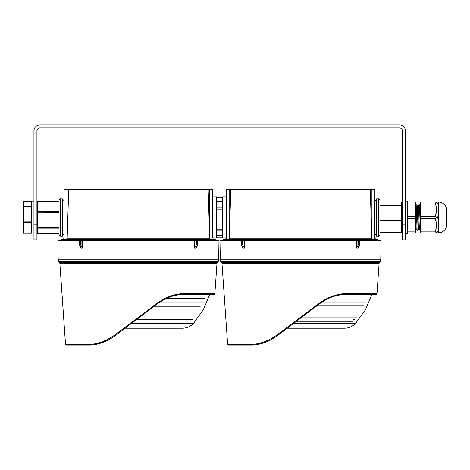 <?xml version="1.0" encoding="UTF-8"?>
<svg xmlns="http://www.w3.org/2000/svg" width="470" height="470" viewBox="0 0 470 470"><rect width="100%" height="100%" fill="white"/><g stroke="black" fill="none" stroke-linecap="round" stroke-linejoin="round"><path stroke-width="0.7" d="M36.93 130.918A2.985 2.985 0 0 1 39.909 127.934L399.471 127.934A2.985 2.985 0 0 1 402.449 130.918L402.449 239.829L405.434 239.829L405.434 130.918A5.969 5.969 0 0 0 399.471 124.95L39.909 124.95A5.969 5.969 0 0 0 33.946 130.918L33.946 224.907L36.93 224.907L36.93 130.918M36.93 224.907L36.93 239.829L33.946 239.829L33.946 224.907M31.707 233.214L31.707 201.648L23.5 201.683L23.5 206.318L31.707 206.318M23.5 233.214L23.5 206.318M375.019 234.971L375.136 238.772L377.369 239.306L377.369 240.617M229.26 238.772L371.811 238.772L370.248 189.475L230.823 189.475L229.26 238.772L226.293 239.306L225.941 238.772L223.702 239.306L223.702 240.617M371.811 238.772L374.778 239.306L223.702 239.306M226.193 234.73L226.193 235.864M226.193 238.772L226.193 189.475L230.823 189.475M375.136 238.772L374.878 232.568M374.878 235.305L374.878 237.027M374.878 238.772L374.878 239.283L374.878 238.772M377.369 239.306L374.778 239.306L374.878 189.475L370.248 189.475M376.37 201.413L374.878 199.92L374.878 189.475M226.193 237.961L226.193 189.475M287.24 328.224L344.61 328.224L287.24 328.224L276.965 335.997L320.099 303.379L326.621 299.284M363.704 305.935L316.721 305.935M356.589 317.038L302.04 317.038M354.691 319.365L353.381 319.365M353.023 321.28L296.423 321.28M212.998 237.961L213.022 238.772L215.26 239.306L215.26 240.617M67.145 238.772L209.702 238.772L208.139 189.475L68.708 189.475L67.145 238.772L64.178 239.306L63.826 238.772L61.588 239.306L61.588 240.617M209.702 238.772L212.663 239.306L61.588 239.306M63.944 234.971L63.826 238.772M213.022 238.772L212.769 189.475L208.139 189.475M215.26 239.306L212.769 239.283M68.708 189.475L64.079 189.475L64.079 199.92C63.644 199.656 63.145 200.155 62.586 201.413M226.193 196.936L222.463 196.936L222.463 207.828L222.463 201.63L216.494 201.63L216.494 207.828L216.494 196.936L212.769 196.936L212.769 189.475M64.079 239.283L64.079 189.475M125.126 328.224L182.495 328.224L125.126 328.224L114.85 335.997L157.991 303.379L164.512 299.284M204.949 298.444L166.221 298.444M198.117 311.916L146.699 311.916M192.583 319.365L136.852 319.365M222.463 209.179L216.494 209.179L216.494 207.828L222.463 207.828L222.463 237.961L225.964 237.961M216.494 209.179L216.494 237.961L212.769 237.961L212.769 197.042M67.016 345.051L87.855 345.051L66.27 345.051L65.524 344.357L59.866 263.423L216.981 263.423L214.866 293.632A0.746 0.746 0 0 1 214.126 294.326L184.98 294.326C176.021 294.085 167.02 297.105 157.991 303.379L114.85 335.997L108.147 340.186M195.978 248.054L197.641 244.893A0.746 0.3 -152.3 0 1 197.412 244.982L195.902 248.078L194.615 248.078L194.545 240.617L82.303 240.617L82.232 248.078L81.903 248.078L81.886 240.617L82.303 240.617L80.505 240.617L80.505 244.559A0.746 0.317 153.4 0 1 79.553 244.982L80.946 248.078M59.866 263.423A1.492 1.492 0 0 0 59.584 262.648L217.263 262.648A1.492 1.492 0 0 0 216.981 263.423M59.584 262.648L58.762 261.52A2.985 2.985 0 0 1 58.192 259.816L57.857 240.617L79.025 240.617L79.119 244.564L79.454 244.559L79.454 240.617L79.336 244.559A0.746 0.529 -90 0 0 79.436 244.982A0.746 0.3 152.3 0 1 79.207 244.893L80.869 248.054M217.263 262.648L218.086 261.52A2.985 2.985 0 0 0 218.656 259.816L218.991 240.617L197.823 240.617L197.729 244.564L197.394 240.617L197.512 244.559A0.746 0.529 -90 0 1 197.412 244.982L195.743 248.078L194.615 248.078M171.532 296.394L178.336 294.819M103.183 342.348L94.276 344.586M100.451 343.241L97.713 343.952M96.18 344.269L94.458 344.563M90.305 344.986L88.419 345.051M94.353 344.575L101.126 343.041M114.157 335.451L114.85 335.997C105.58 342.348 96.579 345.368 87.855 345.051A0.746 0.523 -90 0 1 87.338 344.357C95.956 344.686 104.898 341.714 114.157 335.451L157.726 302.839C166.991 296.458 176.226 293.392 185.439 293.632L214.866 293.632M79.454 240.617L80.505 240.617M194.545 240.617L194.962 240.617L194.944 248.078M194.545 247.302L194.962 247.302L196.343 244.559L197.394 244.559A0.746 0.529 -90 0 1 197.294 244.982A0.746 0.317 -153.4 0 1 196.343 244.559L196.343 240.617L194.962 240.617M196.343 240.617L197.394 240.617M82.232 248.078L81.063 248.078M81.104 248.078L79.553 244.982A0.746 0.529 -90 0 1 79.454 244.559L80.505 244.559L81.886 247.302L82.303 247.302M229.131 345.051L249.97 345.051L228.385 345.051L227.639 344.357L221.981 263.423L379.096 263.423L376.981 293.632A0.746 0.746 0 0 1 376.235 294.326L347.095 294.326C338.13 294.085 329.135 297.105 320.099 303.379L276.965 335.997L270.262 340.186M358.093 248.054L359.756 244.893A0.746 0.3 -152.3 0 1 359.521 244.982L358.017 248.078L356.73 248.078L356.66 240.617L244.418 240.617L244.347 248.078L244.012 248.078L243.995 240.617L244.418 240.617L242.62 240.617L242.62 244.559A0.746 0.317 153.4 0 1 241.668 244.982L243.078 248.078M221.981 263.423A1.492 1.492 0 0 0 221.699 262.648L379.378 262.648A1.492 1.492 0 0 0 379.096 263.423M221.699 262.648L220.876 261.52A2.985 2.985 0 0 1 220.307 259.816L219.972 240.617L241.133 240.617L241.233 244.564L241.562 244.559L241.568 240.617L241.451 244.559A0.746 0.529 -90 0 0 241.551 244.982A0.746 0.3 152.3 0 1 241.316 244.893L242.984 248.054M379.378 262.648L380.195 261.52A2.985 2.985 0 0 0 380.765 259.816L381.099 240.617L359.938 240.617L359.844 244.564L359.509 240.617L359.62 244.559A0.746 0.529 -90 0 1 359.521 244.982L357.858 248.078L356.73 248.078M333.647 296.394L340.45 294.819M265.297 342.348L256.385 344.586M262.56 343.241L259.822 343.952M258.294 344.269L256.573 344.563M252.419 344.986L249.97 345.051A0.746 0.523 -90 0 1 249.447 344.357C258.071 344.686 267.007 341.714 276.266 335.451L319.841 302.839C329.1 296.458 338.341 293.392 347.553 293.632L376.981 293.632M256.467 344.575L263.241 343.041M276.266 335.451L276.965 335.997C267.694 342.348 258.694 345.368 249.97 345.051M241.568 240.617L242.62 240.617M356.66 240.617L357.077 240.617L357.059 248.078M356.66 247.302L357.077 247.302L358.451 244.559L359.509 244.559A0.746 0.529 -90 0 1 359.409 244.982A0.746 0.317 -153.4 0 1 358.451 244.559L358.451 240.617L357.077 240.617M358.451 240.617L359.509 240.617M244.347 248.078L243.178 248.078M243.213 248.078L241.668 244.982A0.746 0.529 -90 0 1 241.562 244.559L242.62 244.559L243.995 247.302L244.418 247.302M59.008 211.964L59.008 212.352L36.93 212.217A0.746 0.57 -0 0 1 37.671 211.647L37.671 233.367A0.746 0.699 180 0 1 36.93 232.662A0.746 0.746 0 0 0 37.671 233.408L59.008 233.367L59.008 234.606L59.008 200.291C59.637 198.916 60.137 198.422 60.501 198.798L60.501 236.099L59.008 234.606M60.501 236.099L62.586 236.099L62.586 198.798L60.501 198.798M36.93 202.235A0.746 0.699 180 0 1 37.671 201.53L37.671 201.489A0.746 0.746 0 0 0 36.93 202.235A0.746 0.57 -0 0 1 37.671 201.665L37.671 211.647L59.008 211.647L59.008 201.53M59.008 227.568L36.93 227.433A0.746 0.699 180 0 0 37.671 228.138L59.008 228.138M402.032 205.513L402.032 232.074A0.746 0.488 180 0 1 401.286 232.562L379.954 232.562M379.954 234.606C379.39 235.905 378.89 236.404 378.462 236.099L378.462 198.798C378.92 198.493 379.413 198.992 379.954 200.291L379.954 234.606L379.954 232.82L401.286 232.82L401.286 220.9L379.954 220.9M379.954 220.172L402.032 220.412A0.746 0.488 180 0 1 401.286 220.9L401.286 205.549L402.032 205.79A0.746 0.734 180 0 0 401.286 205.055L401.286 202.076A0.746 0.746 0 0 1 402.032 202.823A0.746 0.734 180 0 0 401.286 202.094L379.954 202.076L379.954 201.219M378.462 198.798L376.37 198.798L376.37 236.099L378.462 236.099M401.286 232.803A0.746 0.734 180 0 0 402.032 232.074A0.746 0.746 0 0 1 401.286 232.82L379.954 232.803M435.261 216.37C436.583 211.923 436.583 207.476 435.261 203.022L420.579 203.022L420.579 201.941L435.261 201.941C436.583 201.941 436.583 201.941 435.261 201.941C436.583 201.941 436.583 201.941 435.261 201.941L437.417 202.964C436.33 201.507 436.33 201.507 437.417 202.964C436.33 207.076 436.33 211.905 437.417 217.451L435.261 216.37L420.579 216.37L420.579 218.526L435.261 218.526C436.583 222.98 436.583 227.427 435.261 231.875L420.579 231.875L420.579 232.956L435.49 232.956M415.433 218.526L415.433 216.37L407.525 216.37L407.525 218.526L415.433 218.526L415.433 232.956L407.525 232.956L407.525 233.784L405.434 233.784M436.278 201.941L438.633 202.118A7.908 7.908 0 0 1 446.5 209.244L446.5 225.653A7.908 7.908 0 0 1 438.633 232.779L438.633 230.723L437.417 231.933C436.33 233.39 436.33 233.39 437.417 231.933L435.261 232.956C436.583 232.956 436.583 232.956 435.261 232.956M415.433 231.875L407.525 231.875L407.525 218.526M415.956 229.906L416.802 229.906L417.736 204.991M415.927 229.906L416.861 204.991L417.707 204.991M417.795 229.906L418.723 204.991L419.575 204.991M417.818 229.906L418.664 229.906L419.598 204.991M419.657 229.906L420.579 205.002M419.681 229.906L420.579 229.906M438.633 202.118L438.633 230.723M402.032 212.387L402.449 223.456M402.449 221.288L402.032 210.466M407.525 216.37L407.525 201.941L415.433 201.941L415.433 216.37M407.525 231.875L407.525 232.956M420.579 203.022L420.579 216.37M420.579 218.526L420.579 231.875M436.777 217.451L435.261 218.526M435.261 231.875L436.777 232.444M438.633 217.451L437.417 217.451C436.33 223.021 436.33 227.85 437.417 231.933M436.777 202.453L435.261 203.022M407.525 203.022L415.433 203.022M437.417 202.964L438.633 204.174M416.884 204.991L416.056 204.597L415.791 205.437L415.433 216.259L415.868 204.991M407.525 201.941L407.525 201.113L405.434 201.113M405.434 224.907L402.449 224.907M23.5 233.05L31.707 233.05M23.5 222.633L31.707 222.633M23.5 221.922L31.707 221.922M23.5 206.871L31.707 206.871M371.893 238.789L371.893 189.475M229.178 238.789L229.178 189.475M365.689 302.169L321.78 302.169M350.832 323.002L294.155 323.002M371.952 294.326L365.443 309.754L355.655 323.337L293.709 323.337M209.785 238.789L209.785 189.475M67.063 238.789L67.063 189.475M203.575 302.169L159.665 302.169M200.267 306.223L154.231 306.223M209.837 294.326L203.334 309.754L193.54 323.337L131.594 323.337M222.463 229.76L216.494 229.76M222.463 230.958L216.494 230.958M222.463 235.347L216.494 235.347M185.439 293.632A0.746 0.458 90 0 1 184.98 294.326M58.192 259.816L218.656 259.816M65.524 344.357L87.338 344.357M58.762 261.52L218.086 261.52M157.991 303.379L157.726 302.839M347.553 293.632A0.746 0.458 90 0 1 347.095 294.326M220.307 259.816L380.765 259.816M227.639 344.357L249.447 344.357M220.876 261.52L380.195 261.52M320.099 303.379L319.841 302.839M37.671 233.367L59.008 233.367M59.008 201.489L37.671 201.489L59.008 201.665M401.286 202.094L379.954 202.094M379.954 205.549L401.286 205.549L401.286 205.055L379.954 205.055M23.5 233.249L31.707 233.249M23.5 201.648L31.707 201.648M33.946 201.783L31.707 201.783M33.946 233.114L31.707 233.114M64.079 234.976C63.544 235.182 63.045 234.683 62.586 233.484M355.655 323.337C352.659 326.521 348.975 328.148 344.61 328.224M193.54 323.337C190.544 326.521 186.866 328.148 182.495 328.224M222.463 197.682L216.494 197.682M222.463 237.215L216.494 237.215M79.119 244.564A0.746 0.746 0 0 0 79.207 244.893M197.641 244.893A0.746 0.746 0 0 0 197.729 244.564M241.233 244.564A0.746 0.746 0 0 0 241.316 244.893M359.756 244.893A0.746 0.746 0 0 0 359.844 244.564M374.878 234.976L376.37 233.484M438.633 232.779L436.278 232.956M402.449 206.295L402.032 207.017M415.433 204.991L415.844 204.991M402.032 228.684L402.449 227.956M420.579 204.85L419.786 204.603L419.563 205.067L419.134 217.451M418.641 229.906L419.093 230.4L419.698 229.801L420.121 217.451M417.266 217.451L417.642 205.601L417.924 204.597L418.752 204.991M416.778 229.906L417.225 230.4L417.836 229.801L418.259 217.451M415.433 230.4L415.968 229.807L416.397 217.451"/></g></svg>
